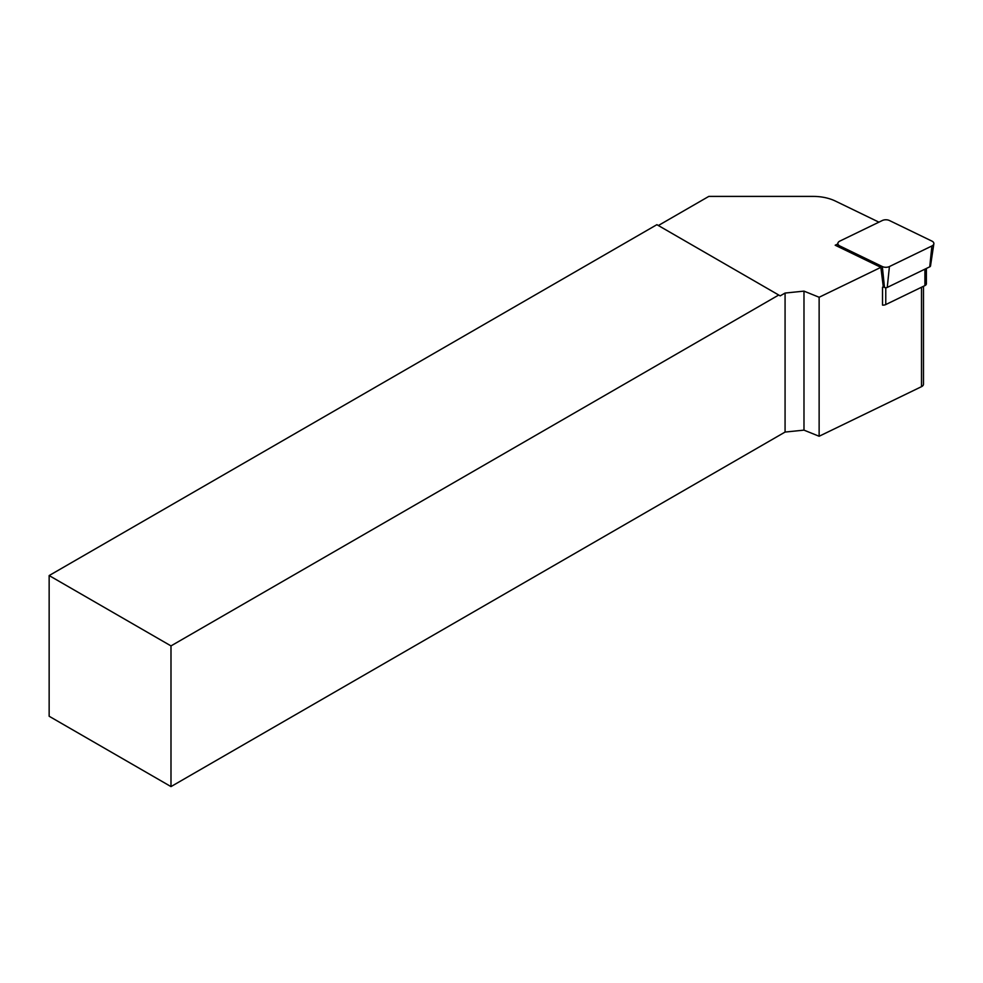 <?xml version="1.0" encoding="UTF-8"?>
<svg xmlns="http://www.w3.org/2000/svg" width="983" height="983" viewBox="0 0 983 983"><rect width="100%" height="100%" fill="white"/><g stroke="black" fill="none" stroke-linecap="round" stroke-linejoin="round"><path stroke-width="1.47" d="M885.769 287.7L885.769 304.558A4.141 2.384 0 0 1 882.525 305.099L882.525 287.196A4.141 2.384 0 0 0 883.987 287.171M923.479 286.299L923.479 384.23A5.517 3.182 180 0 1 921.501 386.663L819.134 436.255L819.134 297.259L880.866 267.351L883.287 286.827L882.525 287.196M878.925 222.158L835.378 201.06A34.466 19.893 0 0 0 813.224 196.403L708.804 196.403L658.352 225.525M880.866 267.351L835.194 245.222L837.897 243.907M785.073 293.057L780.195 295.871L778.733 295.023L170.993 645.905L170.993 786.597L785.073 432.065L785.073 293.057L803.983 291.128L803.983 430.136L819.134 436.255M819.134 297.259L803.983 291.128M778.733 295.023L656.89 224.677L49.15 575.559L49.15 716.251L170.993 786.597M49.15 575.559L170.993 645.905M803.983 430.136L785.073 432.065M885.769 304.558L924.905 285.598A4.141 2.384 0 0 0 926.379 283.768L926.379 268.457M889.418 266.553L931.896 245.971A5.517 3.182 0 0 0 933.85 243.809A5.517 3.182 0 0 0 931.896 241.093L889.418 220.511A5.517 3.182 0 0 0 882.329 220.511L839.838 241.093A5.517 3.182 0 0 0 837.885 243.809A5.517 3.182 0 0 0 839.838 245.971L882.329 266.553A5.517 3.182 0 0 0 889.418 266.553L887.256 287.417L929.746 266.823A2.15 1.241 0 0 0 930.508 265.988L933.85 243.809M883.287 286.827L884.479 287.417A2.15 1.241 0 0 0 887.256 287.417M921.501 287.245L921.501 386.663M924.905 269.17L924.905 285.598M931.896 245.971L929.746 266.823M882.329 266.553L884.479 287.417M839.838 245.971L839.998 247.544M838.327 246.745L837.885 243.809"/></g></svg>
